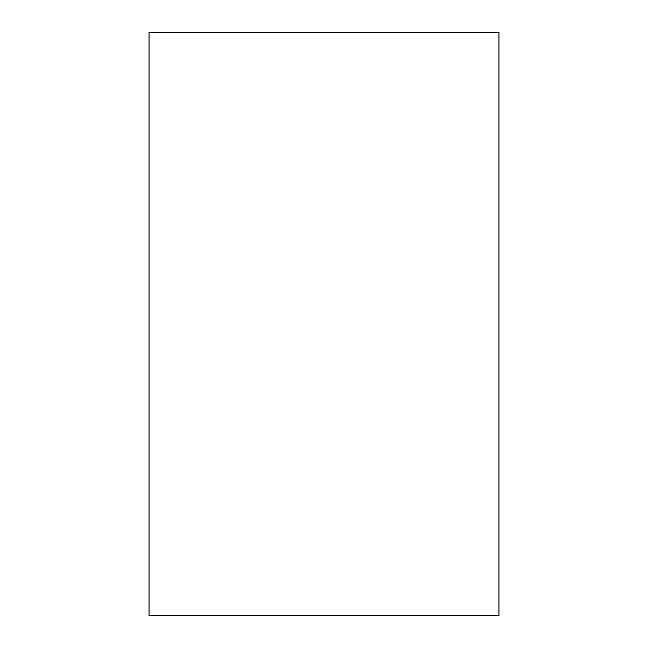 <?xml version="1.0" encoding="UTF-8"?>
<svg xmlns="http://www.w3.org/2000/svg" width="648" height="648" viewBox="0 0 648 648"><rect width="100%" height="100%" fill="white"/><g stroke="black" fill="none" stroke-linecap="round" stroke-linejoin="round"><path stroke-width="0.97" d="M498.96 32.4L498.96 615.6L149.04 615.6L149.04 32.4L498.96 32.4"/></g></svg>
